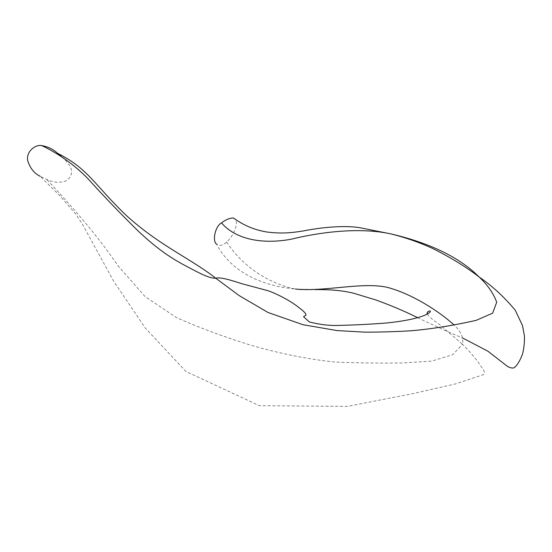 <?xml version="1.0" encoding="UTF-8"?>
<svg xmlns="http://www.w3.org/2000/svg" width="552" height="552" viewBox="0 0 552 552"><rect width="100%" height="100%" fill="white"/><g stroke="black" fill="none" stroke-linecap="round" stroke-linejoin="round"><path stroke-width="0.41" stroke-dasharray="2.76 2.07" d="M47.099 179.814C72.588 207.352 95.179 232.654 118.652 266.554L144.997 296.465L176.35 317.552C199.403 327.729 224.064 336.899 250.346 345.048C279.029 353.404 306.919 359.041 334.008 361.974C357.903 362.981 380.659 363.313 402.277 362.954L431.595 361.118L452.75 354.708L462.493 344.31C470.98 352.769 477.183 360.187 481.102 366.562C484.373 370.53 485.173 373.214 483.504 374.622L455.103 384.026L412.427 393.735L347.263 406.382L259.371 405.672L185.92 371.455L145.321 328.088L113.664 281.223L82.662 224.588L75.941 214.259L59.602 195.449L40.192 176.309L50.101 180.932L56.38 182.319L63.073 181.96L66.468 180.566L69.559 177.82L71.47 173.832L71.463 169.712L70.111 166.2L65.854 160.77L61.058 156.23M226.61 242.059C244.46 269.3 272.584 284.522 295.423 289.041C262.504 286.026 231.074 272.308 216.57 244.087C219.337 246.344 222.684 245.668 226.61 242.059C231.495 238.147 238.63 226.003 235.683 219.606M427.421 314.012C428.035 315.916 432.05 319.415 439.461 324.486L462.493 344.31C463.701 337.651 460.872 331.2 454.02 324.949M295.423 289.041L315.082 289.6M417.588 317.642C433.016 325.114 448.031 331.904 462.638 338.01"/><path stroke-width="0.83" d="M61.058 156.23L57.649 153.373C53.268 149.261 48.003 146.68 41.855 145.618C35.328 144.196 25.861 151.752 27.717 160.701C30.077 168.201 34.238 173.404 40.192 176.309M235.683 219.606L233.503 218.019C229.894 217.909 225.892 219.537 221.497 222.904C215.038 226.306 212.154 241.341 216.57 244.087M57.649 153.373C88.313 168.67 93.785 184.23 126.008 215.177C159.148 245.509 191.737 259.157 215.708 278.187L239.05 295.52L267.941 312.453L303 324.721L337.12 330.586L365.272 332.173C381.598 332.125 396.978 331.648 411.419 330.745C431.519 328.999 453.088 325.542 476.128 320.374L492.632 313.177L496.69 302.255C493.681 293.664 487.864 285.267 479.233 277.07L479.233 277.07C459.74 257.501 430.222 243.094 390.685 233.841C357.613 226.755 317.469 232.737 291.007 239.257C263.759 244.288 236.38 240.161 221.497 222.904M454.02 324.949C440.068 312.039 412.289 293.774 386.876 287.24C361.408 281.824 324.39 292.022 295.423 289.041M41.855 145.618C58.898 153.829 74.106 164.682 87.471 178.179C103.334 195.774 120.405 213.555 138.683 231.529C158.031 249.545 171.168 258.426 189.177 267.706C198.975 272.916 209.739 278.656 215.708 278.187C220.731 276.78 233.089 280.892 241.824 283.7L265.091 289.945C271.204 291.056 289.924 299.95 299.674 308.195C303.869 311.28 305.987 313.57 306.036 315.061L303.552 316.724L309.327 321.954C319.546 324.514 328.813 325.68 337.127 325.452C354.239 325.073 370.827 324.245 386.89 322.968C400.717 321.519 411.757 319.518 419.996 316.952C424.55 315.53 427.869 313.964 429.953 312.239C432.078 309.424 425.516 311.88 427.421 314.012M462.638 338.01L487.878 351.175L507.654 366.535C510.793 368.081 513.022 368.432 514.333 367.584C517.327 365.169 520.087 360.594 522.613 353.86C524.096 347.38 524.69 341.35 524.4 335.761L522.489 325.514L515.23 310.203C504.3 297.052 492.301 286.005 479.233 277.07C466.323 267.065 450.625 257.453 432.147 248.221C418.851 242.183 405.03 237.388 390.685 233.841L359.248 227.583C342.799 225.168 320.353 227.507 302.289 231.129C290.524 232.889 281.492 233.848 266.94 232.012C254.651 230.018 243.508 225.354 233.503 218.019M315.082 289.6C323.196 289.496 340.087 289.634 354.349 293.443L376.14 300.053C390.657 305.304 404.471 311.162 417.588 317.642"/></g></svg>
